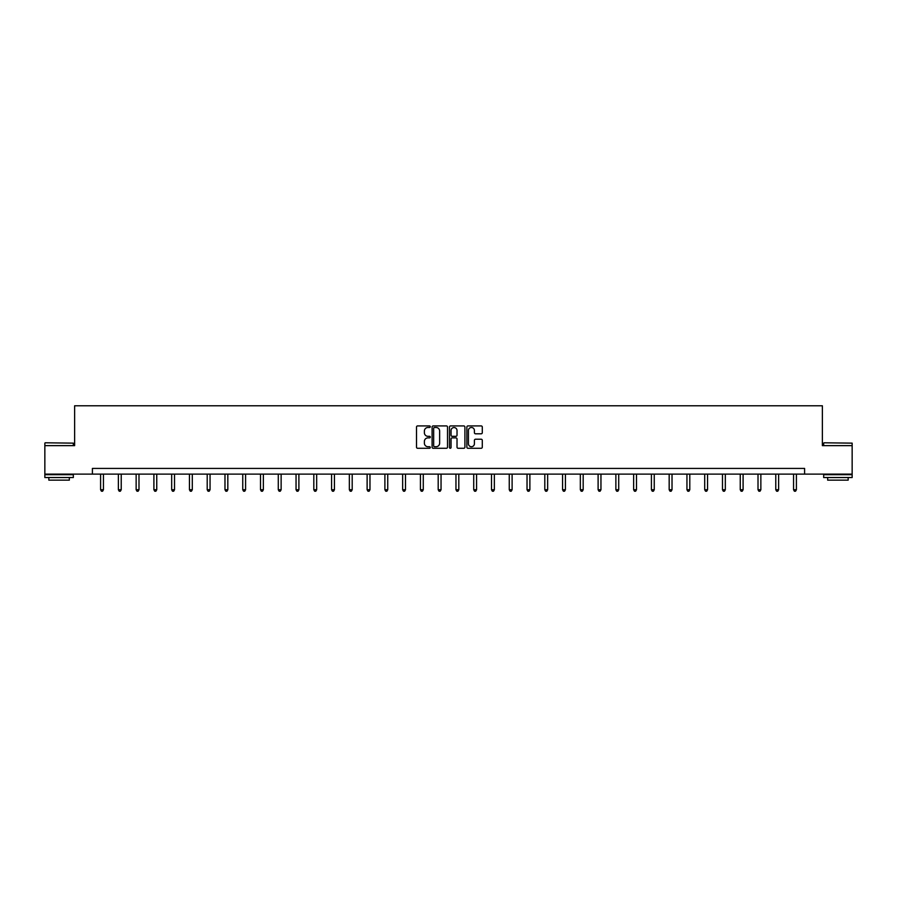 <?xml version="1.0" encoding="UTF-8"?>
<svg xmlns="http://www.w3.org/2000/svg" width="897" height="897" viewBox="0 0 897 897"><rect width="100%" height="100%" fill="white"/><g stroke="black" fill="none" stroke-linecap="round" stroke-linejoin="round"><path stroke-width="1.35" d="M430.28 426.703A0.785 0.785 0 0 0 429.495 425.918L417.621 425.918A1.121 1.121 0 0 0 416.5 427.039L416.5 447.166A1.121 1.121 0 0 0 417.621 448.276L429.495 448.276A0.785 0.785 0 0 0 430.28 447.491A0.785 0.785 0 0 0 429.495 446.717L427.959 446.717A3.577 3.577 0 0 1 424.382 443.14L424.382 441.459A3.577 3.577 0 0 1 427.959 437.882L429.495 437.882A0.785 0.785 0 0 0 430.28 437.097A0.785 0.785 0 0 0 429.495 436.312L427.959 436.312A3.577 3.577 0 0 1 424.382 432.735L424.382 431.065A3.577 3.577 0 0 1 427.959 427.488L429.495 427.488A0.785 0.785 0 0 0 430.28 426.703M481.173 433.8A1.121 1.121 0 0 0 482.294 432.679L482.294 427.039A1.121 1.121 0 0 0 481.173 425.918L467.976 425.918A1.121 1.121 0 0 0 466.866 427.039L466.866 447.166A1.121 1.121 0 0 0 467.976 448.276L481.173 448.276A1.121 1.121 0 0 0 482.294 447.166L482.294 440.337A1.121 1.121 0 0 0 481.173 439.227L475.522 439.227A1.121 1.121 0 0 0 474.412 440.337L474.412 443.723A2.994 2.994 0 0 1 471.418 446.717A2.994 2.994 0 0 1 468.425 443.723L468.425 430.47A2.994 2.994 0 0 1 471.418 427.488A2.994 2.994 0 0 1 474.412 430.47L474.412 432.679A1.121 1.121 0 0 0 475.522 433.8L481.173 433.8M92.402 474.121L44.85 474.121L44.85 445.641L74.63 445.641L74.63 405.78L822.37 405.78L822.37 445.641L852.15 445.641L852.15 474.121L804.598 474.121L804.598 468.425L92.402 468.425L92.402 474.121L804.598 474.121M447.525 427.039A1.121 1.121 0 0 0 446.403 425.918L433.206 425.918A1.121 1.121 0 0 0 432.096 427.039L432.096 447.166A1.121 1.121 0 0 0 433.206 448.276L446.403 448.276A1.121 1.121 0 0 0 447.525 447.166L447.525 427.039M450.597 425.918L463.794 425.918A1.121 1.121 0 0 1 464.904 427.039L464.904 447.166A1.121 1.121 0 0 1 463.794 448.276L458.143 448.276A1.121 1.121 0 0 1 457.022 447.166L457.022 439.003A1.121 1.121 0 0 0 455.911 437.882L452.166 437.882A1.121 1.121 0 0 0 451.045 439.003L451.045 447.491A0.785 0.785 0 0 1 450.26 448.276A0.785 0.785 0 0 1 449.475 447.491L449.475 427.039A1.121 1.121 0 0 1 450.597 425.918M434.44 427.488A0.785 0.785 0 0 0 433.655 428.261L433.655 445.932A0.785 0.785 0 0 0 434.44 446.717L436.065 446.717A3.577 3.577 0 0 0 439.642 443.14L439.642 431.065A3.577 3.577 0 0 0 436.065 427.488L434.44 427.488M457.022 430.526A2.994 2.994 0 0 0 454.039 427.544A2.994 2.994 0 0 0 451.045 430.526L451.045 435.202A1.121 1.121 0 0 0 452.166 436.312L455.911 436.312A1.121 1.121 0 0 0 457.022 435.202L457.022 430.526M100.599 474.121L100.599 489.74L103.447 489.74L103.447 474.121M103.447 489.74L102.594 491.22L101.462 491.22L100.599 489.74M45.186 442.793L73.33 443.14L45.186 442.793M59.09 477.529L44.85 477.529L44.85 474.681L73.33 474.681L73.33 477.529L59.09 477.529M69.338 477.529L69.338 480.153L48.842 480.153L48.842 477.529M824.018 442.793L852.15 443.14L824.018 442.793M837.91 477.529L823.67 477.529L823.67 474.681L852.15 474.681L852.15 477.529L837.91 477.529M848.158 477.529L848.158 480.153L827.662 480.153L827.662 477.529M118.37 474.121L118.37 489.74L121.218 489.74L121.218 474.121M121.218 489.74L120.366 491.22L119.223 491.22L118.37 489.74M136.142 474.121L136.142 489.74L138.99 489.74L138.99 474.121M138.99 489.74L138.127 491.22L136.994 491.22L136.142 489.74M153.903 474.121L153.903 489.74L156.751 489.74L156.751 474.121M156.751 489.74L155.899 491.22L154.755 491.22L153.903 489.74M171.675 474.121L171.675 489.74L174.523 489.74L174.523 474.121M174.523 489.74L173.67 491.22L172.527 491.22L171.675 489.74M189.446 474.121L189.446 489.74L192.294 489.74L192.294 474.121M192.294 489.74L191.431 491.22L190.299 491.22L189.446 489.74M207.207 474.121L207.207 489.74L210.055 489.74L210.055 474.121M210.055 489.74L209.203 491.22L208.059 491.22L207.207 489.74M224.979 474.121L224.979 489.74L227.827 489.74L227.827 474.121M227.827 489.74L226.975 491.22L225.831 491.22L224.979 489.74M242.751 474.121L242.751 489.74L245.587 489.74L245.587 474.121M245.587 489.74L244.735 491.22L243.603 491.22L242.751 489.74M260.511 474.121L260.511 489.74L263.359 489.74L263.359 474.121M263.359 489.74L262.507 491.22L261.363 491.22L260.511 489.74M278.283 474.121L278.283 489.74L281.131 489.74L281.131 474.121M281.131 489.74L280.279 491.22L279.135 491.22L278.283 489.74M296.044 474.121L296.044 489.74L298.892 489.74L298.892 474.121M298.892 489.74L298.039 491.22L296.907 491.22L296.044 489.74M313.815 474.121L313.815 489.74L316.663 489.74L316.663 474.121M316.663 489.74L315.811 491.22L314.668 491.22L313.815 489.74M331.587 474.121L331.587 489.74L334.435 489.74L334.435 474.121M334.435 489.74L333.583 491.22L332.439 491.22L331.587 489.74M349.348 474.121L349.348 489.74L352.196 489.74L352.196 474.121M352.196 489.74L351.344 491.22L350.211 491.22L349.348 489.74M367.12 474.121L367.12 489.74L369.968 489.74L369.968 474.121M369.968 489.74L369.115 491.22L367.972 491.22L367.12 489.74M384.891 474.121L384.891 489.74L387.739 489.74L387.739 474.121M387.739 489.74L386.887 491.22L385.744 491.22L384.891 489.74M402.652 474.121L402.652 489.74L405.5 489.74L405.5 474.121M405.5 489.74L404.648 491.22L403.515 491.22L402.652 489.74M420.424 474.121L420.424 489.74L423.272 489.74L423.272 474.121M423.272 489.74L422.42 491.22L421.276 491.22L420.424 489.74M438.196 474.121L438.196 489.74L441.044 489.74L441.044 474.121M441.044 489.74L440.18 491.22L439.048 491.22L438.196 489.74M455.956 474.121L455.956 489.74L458.804 489.74L458.804 474.121M458.804 489.74L457.952 491.22L456.82 491.22L455.956 489.74M473.728 474.121L473.728 489.74L476.576 489.74L476.576 474.121M476.576 489.74L475.724 491.22L474.58 491.22L473.728 489.74M491.5 474.121L491.5 489.74L494.348 489.74L494.348 474.121M494.348 489.74L493.485 491.22L492.352 491.22L491.5 489.74M509.261 474.121L509.261 489.74L512.109 489.74L512.109 474.121M512.109 489.74L511.256 491.22L510.113 491.22L509.261 489.74M527.032 474.121L527.032 489.74L529.88 489.74L529.88 474.121M529.88 489.74L529.028 491.22L527.885 491.22L527.032 489.74M544.804 474.121L544.804 489.74L547.652 489.74L547.652 474.121M547.652 489.74L546.789 491.22L545.656 491.22L544.804 489.74M562.565 474.121L562.565 489.74L565.413 489.74L565.413 474.121M565.413 489.74L564.561 491.22L563.417 491.22L562.565 489.74M580.337 474.121L580.337 489.74L583.185 489.74L583.185 474.121M583.185 489.74L582.332 491.22L581.189 491.22L580.337 489.74M598.108 474.121L598.108 489.74L600.956 489.74L600.956 474.121M600.956 489.74L600.093 491.22L598.961 491.22L598.108 489.74M615.869 474.121L615.869 489.74L618.717 489.74L618.717 474.121M618.717 489.74L617.865 491.22L616.721 491.22L615.869 489.74M633.641 474.121L633.641 489.74L636.489 489.74L636.489 474.121M636.489 489.74L635.637 491.22L634.493 491.22L633.641 489.74M651.413 474.121L651.413 489.74L654.249 489.74L654.249 474.121M654.249 489.74L653.397 491.22L652.265 491.22L651.413 489.74M669.173 474.121L669.173 489.74L672.021 489.74L672.021 474.121M672.021 489.74L671.169 491.22L670.025 491.22L669.173 489.74M686.945 474.121L686.945 489.74L689.793 489.74L689.793 474.121M689.793 489.74L688.941 491.22L687.797 491.22L686.945 489.74M704.706 474.121L704.706 489.74L707.554 489.74L707.554 474.121M707.554 489.74L706.701 491.22L705.569 491.22L704.706 489.74M722.477 474.121L722.477 489.74L725.325 489.74L725.325 474.121M725.325 489.74L724.473 491.22L723.33 491.22L722.477 489.74M740.249 474.121L740.249 489.74L743.097 489.74L743.097 474.121M743.097 489.74L742.245 491.22L741.101 491.22L740.249 489.74M758.01 474.121L758.01 489.74L760.858 489.74L760.858 474.121M760.858 489.74L760.006 491.22L758.873 491.22L758.01 489.74M775.782 474.121L775.782 489.74L778.63 489.74L778.63 474.121M778.63 489.74L777.777 491.22L776.634 491.22L775.782 489.74M793.553 474.121L793.553 489.74L796.401 489.74L796.401 474.121M796.401 489.74L795.538 491.22L794.406 491.22L793.553 489.74M44.85 445.641L44.85 443.14M51.342 474.681L51.342 474.121M66.827 474.681L66.827 474.121M73.33 445.641L73.33 443.14M823.67 445.641L823.67 443.14M830.173 474.681L830.173 474.121M845.658 474.681L845.658 474.121M852.15 445.641L852.15 443.14"/></g></svg>
